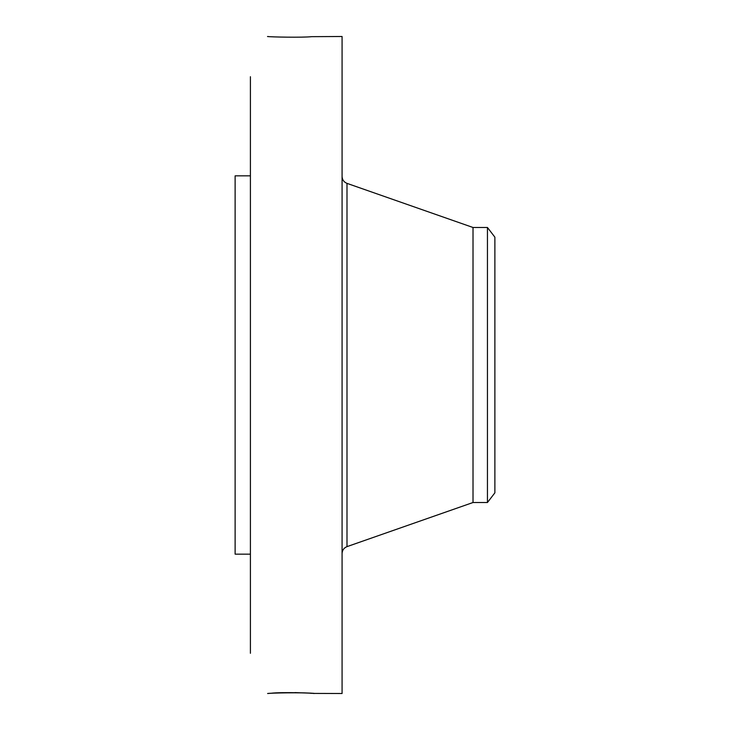<?xml version="1.0" encoding="UTF-8"?>
<svg xmlns="http://www.w3.org/2000/svg" width="730" height="730" viewBox="0 0 730 730"><rect width="100%" height="100%" fill="white"/><g stroke="black" fill="none" stroke-linecap="round" stroke-linejoin="round"><path stroke-width="1.09" d="M313.471 693.418L342.078 693.5L342.078 36.5L311.683 36.664C302.612 37.686 270.164 37.011 267.582 36.509L267.518 36.555M313.863 693.473L311.564 693.254M314.247 693.5L314.219 693.5C317.723 693.162 281.305 691.858 270.848 693.281L267.6 693.5C270.164 692.989 302.612 692.314 311.683 693.336M250.408 653.286L250.408 76.714M268.348 36.546L267.6 36.5M294.993 692.587L309.821 693.153M250.408 554.152L235.124 554.152L235.124 175.848L250.408 175.848M487.448 502.514L487.448 227.486L494.876 237.159L494.876 492.841L487.448 502.514L473.013 502.514L473.013 227.486L346.996 183.367C343.894 182.099 342.251 179.79 342.078 176.45M473.013 502.514L346.996 546.633L346.996 183.367M346.996 546.633C343.894 547.902 342.251 550.21 342.078 553.55M487.448 227.486L473.013 227.486"/></g></svg>
